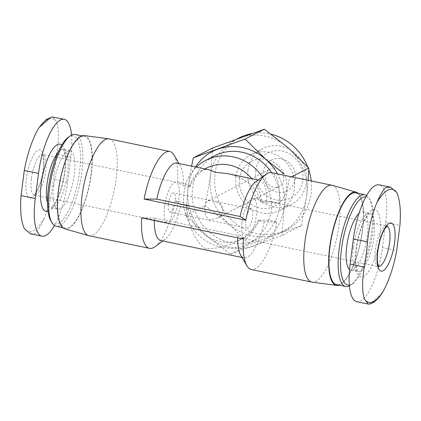 <?xml version="1.0" encoding="UTF-8"?>
<svg xmlns="http://www.w3.org/2000/svg" width="421" height="421" viewBox="0 0 421 421"><rect width="100%" height="100%" fill="white"/><g stroke="black" fill="none" stroke-linecap="round" stroke-linejoin="round"><path stroke-width="0.32" stroke-dasharray="2.1 1.58" d="M71.565 135.099A46.863 14.598 -78.2 0 1 70.865 156.938L67.644 182.067A46.863 14.598 -78.2 0 1 54.441 225.524M52.736 116.917L56.414 121.658C58.966 128.747 59.045 139.519 56.646 153.981L53.43 179.104C52.067 193.97 48.931 207.095 44.01 218.483C40.679 226.214 37.785 231.182 35.332 233.387L30.428 233.787M43.895 163.453A24.571 7.652 -78.2 0 1 33.043 196.875A24.571 7.652 -78.2 0 1 26.428 178.288A24.571 7.652 -78.2 0 1 36.774 151.055A24.571 7.652 -78.2 0 1 43.895 163.453M265.688 175.862A9.762 8.999 63 0 1 270.34 169.053A9.762 8.999 63 0 1 282.791 173.668A9.762 8.999 63 0 1 279.202 186.45A9.762 8.999 63 0 1 269.603 185.319A9.762 8.999 63 0 1 265.688 175.862M204.79 206.895C205.238 203.796 206.332 201.759 208.074 200.78L210.284 200.485L211.705 201.075L214.694 201.401C224.404 203.069 225.867 214.015 216.936 218.178L209.295 219.925C205.906 217.168 204.401 212.821 204.79 206.895M209.632 169.9C206.5 169.263 203.511 169.663 200.664 171.1C195.597 173.799 191.802 179.067 189.271 186.908L190.145 186.466A39.569 36.48 63 0 1 206.648 168.053M227.493 173.615C245.843 178.025 256.889 187.403 260.625 201.754L261.494 201.312A39.569 36.48 63 0 0 251.769 178.667M259.083 220.157L268.672 220.262L276.897 221.972L264.193 221.846L258.21 220.599L259.083 220.157A39.569 36.48 63 0 1 242.575 238.565A39.569 36.48 63 0 1 187.729 205.311L186.856 205.753L180.877 204.511A39.569 12.325 -78.2 0 1 165.185 239.254A39.569 12.325 -78.2 0 1 160.78 240.575M258.21 220.599C254.016 229.287 246.811 236.292 236.591 241.617C227.008 246.411 216.678 248.769 205.606 248.695C195.27 242.401 187.15 223.814 186.856 205.753M262.372 176.925A46.863 43.2 63 0 1 270.977 201.475L261.494 201.312M190.145 186.466L185.698 183.735A46.863 43.2 63 0 1 196.254 167.116M268.561 220.32A46.863 43.2 63 0 1 248.401 243.78A46.863 43.2 63 0 1 183.282 202.58L187.729 205.311M271.592 172.689A46.863 43.2 63 0 1 257.394 239.202A46.863 43.2 63 0 1 211.321 233.755A46.863 43.2 63 0 1 192.523 188.376A46.863 43.2 63 0 1 214.847 155.696M185.698 183.735L183.988 192.729L183.282 202.58M270.977 201.475L279.312 203.127A49.462 15.409 -78.2 0 0 271.434 172.657M268.672 220.262C271.187 214.021 271.992 207.737 271.087 201.417M255.815 181.746A39.569 12.325 -78.2 0 1 260.22 180.425A39.569 12.325 -78.2 0 1 266.604 203.001L260.625 201.754M189.271 186.908L183.293 185.661A39.569 12.325 -78.2 0 0 180.414 166.053L178.936 163.516M176.904 163.09A39.569 12.325 -78.2 0 1 180.414 166.053M264.193 221.846A39.569 12.325 -78.2 0 1 244.096 257.91A39.569 12.325 -78.2 0 1 240.586 254.947M237.649 237.839A39.569 12.325 -78.2 0 1 237.707 235.339L154.396 217.999A39.569 12.325 -78.2 0 0 154.333 220.504M266.604 203.001L279.312 203.127M276.897 221.972A49.462 15.409 -78.2 0 1 251.284 269.508M237.707 235.339L243.412 239.033M174.105 155.196A49.462 15.409 -78.2 0 1 177.588 181.967L183.293 185.661M141.688 217.873L154.396 217.999M180.877 204.511L175.173 200.812A49.462 15.409 -78.2 0 1 155.065 246.695M301.383 225.609L306.667 196.002A51.678 47.636 63 0 1 282.049 232.039A51.678 47.636 63 0 1 277.097 234.192L301.383 225.609L282.096 235.434L230.334 254.226L206.548 235.639L185.945 215.431L188.045 187.445L191.581 166.148M212.61 148.008L210.516 175.994A51.678 47.636 63 0 1 235.129 139.951A51.678 47.636 63 0 1 240.086 137.799A51.678 47.636 63 0 1 288.159 147.803A51.678 47.636 63 0 1 306.667 196.002L308.193 180.304M210.516 175.994L205.232 205.601L229.019 224.193A51.678 47.636 63 0 1 210.516 175.994M229.019 224.193L249.616 244.401L277.097 234.192A51.678 47.636 63 0 1 229.019 224.193M311.235 180.935A51.678 47.636 63 0 1 286.543 229.75A51.678 47.636 63 0 1 235.739 223.746A51.678 47.636 63 0 1 215.01 173.705A51.678 47.636 63 0 1 239.623 137.662M252.032 133.52A51.678 47.636 63 0 1 271.287 134.246M307.688 166.853A51.678 47.636 63 0 1 308.714 169.652M239.586 178.82A25.26 23.287 63 0 1 277.539 165.037A25.26 23.287 63 0 1 272.129 207.264A25.26 23.287 63 0 1 239.586 178.82M235.986 176.546A31.412 28.954 63 0 1 250.948 154.639A31.412 28.954 63 0 1 291.006 169.479A31.412 28.954 63 0 1 279.465 210.611A31.412 28.954 63 0 1 248.59 206.958A31.412 28.954 63 0 1 235.986 176.546M247.922 170.463A31.412 28.954 63 0 1 262.883 148.56A31.412 28.954 63 0 1 302.941 163.401A31.412 28.954 63 0 1 291.4 204.532A31.412 28.954 63 0 1 260.52 200.88A31.412 28.954 63 0 1 247.922 170.463M255.763 170.573A25.26 23.287 63 0 1 293.721 156.796A25.26 23.287 63 0 1 288.311 199.022A25.26 23.287 63 0 1 255.763 170.573M263.188 172.121A17.277 15.93 63 0 1 289.153 162.695A17.277 15.93 63 0 1 285.454 191.576A17.277 15.93 63 0 1 263.188 172.121M291.474 176.825L289.474 177.841L284.196 207.448L282.096 235.434M185.945 215.431L205.232 205.601M230.334 254.226L249.616 244.401M277.555 173.931A51.678 47.636 63 0 1 284.196 207.448A51.678 47.636 63 0 1 254.621 245.643A51.678 47.636 63 0 1 206.548 235.639A51.678 47.636 63 0 1 188.045 187.445A51.678 47.636 63 0 1 195.47 166.953M381.821 293.553L370.864 303.199L369.054 304.104M356.771 301.694A46.863 14.598 101.8 0 0 382.494 247.574L396.714 250.532M382.494 247.574L385.715 222.446A46.863 14.598 101.8 0 0 379.079 184.814M358.945 213.521A29.775 9.278 -78.2 0 1 363.091 211.837A29.775 9.278 -78.2 0 1 366.107 242.875A29.775 9.278 -78.2 0 1 350.961 270.14A29.775 9.278 -78.2 0 1 349.556 269.435M365.796 196.849A45.021 14.025 -78.2 0 1 370.191 200.285A45.021 14.025 -78.2 0 1 370.759 243.843A45.021 14.025 -78.2 0 1 352.866 283.565A45.021 14.025 -78.2 0 1 349.367 285.117M366.559 195.476A46.863 14.598 -78.2 0 1 369.017 198.265A46.863 14.598 -78.2 0 1 369.606 243.606A46.863 14.598 -78.2 0 1 350.982 284.949A46.863 14.598 -78.2 0 1 349.435 285.901M355.677 192.844A46.863 14.598 -78.2 0 1 360.418 241.696A46.863 14.598 -78.2 0 1 336.584 284.596M358.297 193.386A47.641 14.84 -78.2 0 1 360.66 241.743A47.641 14.84 -78.2 0 1 339.205 285.143M332.327 185.34A49.462 15.409 -78.2 0 1 336.995 236.818A49.462 15.409 -78.2 0 1 312.182 282.165M109.165 138.893A49.462 15.409 -78.2 0 1 114.175 190.46A49.462 15.409 -78.2 0 1 89.015 235.744M177.588 181.967L185.814 183.677M175.173 200.812L183.398 202.522M84.242 135.578A47.641 14.84 -78.2 0 1 89.399 185.303A47.641 14.84 -78.2 0 1 64.834 228.845M58.693 190.524A46.863 14.598 -78.2 0 1 84.416 136.404A46.863 14.598 -78.2 0 1 89.163 185.256A46.863 14.598 -78.2 0 1 65.323 228.156A46.863 14.598 -78.2 0 1 58.693 190.524M75.233 134.488A46.863 14.598 -78.2 0 1 79.974 183.34A46.863 14.598 -78.2 0 1 56.14 226.245M68.134 137.435A45.021 14.025 -78.2 0 1 77.701 182.867A45.021 14.025 -78.2 0 1 50.809 220.715M53.693 185.251A29.775 9.278 -78.2 0 1 70.039 150.86A29.775 9.278 -78.2 0 1 73.054 181.904A29.775 9.278 -78.2 0 1 57.909 209.163A29.775 9.278 -78.2 0 1 53.693 185.251M242.117 222.199A20.666 6.436 -78.2 0 1 253.458 198.333A20.666 6.436 -78.2 0 1 255.552 219.873A20.666 6.436 -78.2 0 1 245.043 238.791A20.666 6.436 -78.2 0 1 242.117 222.199M245.88 220.278A9.762 3.042 -78.2 0 1 251.242 209.005A9.762 3.042 -78.2 0 1 252.226 219.183A9.762 3.042 -78.2 0 1 247.264 228.119A9.762 3.042 -78.2 0 1 245.88 220.278M168.379 204.153A9.762 3.042 -78.2 0 1 173.736 192.881A9.762 3.042 -78.2 0 1 174.726 203.059A9.762 3.042 -78.2 0 1 169.758 211.995A9.762 3.042 -78.2 0 1 168.379 204.153M164.616 206.074A20.666 6.436 -78.2 0 1 175.957 182.209A20.666 6.436 -78.2 0 1 178.051 203.748A20.666 6.436 -78.2 0 1 167.542 222.667A20.666 6.436 -78.2 0 1 164.616 206.074M61.792 145.029A34.333 10.693 -78.2 0 1 63.545 179.925A34.333 10.693 -78.2 0 1 48.02 211.221M36.685 131.71A57.724 17.982 -78.2 0 1 56.414 121.658M44.01 218.483A57.724 17.982 -78.2 0 1 24.281 228.535M356.071 249.295A34.333 10.693 -78.2 0 1 377.532 211.537A34.333 10.693 -78.2 0 1 370.175 268.935A34.333 10.693 -78.2 0 1 356.071 249.295M353.408 247.611A29.775 9.278 -78.2 0 1 369.754 213.221A29.775 9.278 -78.2 0 1 372.769 244.264A29.775 9.278 -78.2 0 1 357.624 271.524A29.775 9.278 -78.2 0 1 353.408 247.611M57.898 152.586A29.775 9.278 -78.2 0 1 63.376 149.476A29.775 9.278 -78.2 0 1 66.392 180.514A29.775 9.278 -78.2 0 1 51.246 207.779A29.775 9.278 -78.2 0 1 47.462 202.738M378.663 266.551A20.666 6.436 -78.2 0 1 378.247 266.509A20.666 6.436 -78.2 0 1 375.322 249.916A20.666 6.436 -78.2 0 1 386.667 226.051A20.666 6.436 -78.2 0 1 387.062 226.172M31.407 178.357A20.666 6.436 -78.2 0 1 42.753 154.491A20.666 6.436 -78.2 0 1 44.847 176.031A20.666 6.436 -78.2 0 1 34.333 194.949A20.666 6.436 -78.2 0 1 31.407 178.357M70.865 156.938L56.646 153.981M67.644 182.067L53.43 179.104M385.715 222.446L399.934 225.403M39.211 127.421L39.974 126.316M216.936 218.178L279.202 186.45M208.074 200.78L270.34 169.053M200.664 171.1L204.938 168.926M236.591 241.617L242.575 238.565M248.401 243.78L257.394 239.202M260.22 180.425L258.184 180.004M244.096 257.91L242.064 257.484M165.185 239.254L162.816 240.996M282.049 232.039L286.543 229.75M235.129 139.951L237.523 138.735M279.465 210.611L291.4 204.532M250.948 154.639L262.883 148.56M363.091 211.837L370.154 213.231L367.501 215.72C365.444 218.378 363.397 222.456 361.36 227.961C358.997 234.571 357.329 241.58 356.35 248.99C355.366 257.384 355.435 263.83 356.555 268.335L357.992 271.677L350.961 270.14M370.191 200.285L369.017 198.265M352.866 283.565L350.982 284.949M84.416 136.404L81.795 135.857M65.323 228.156L62.703 227.614M70.039 150.86L63.008 149.323C63.245 150.213 62.618 147.366 64.445 152.665C65.276 155.923 65.523 160.48 65.197 166.337C64.587 175.031 62.861 183.572 60.024 191.96C57.903 197.928 55.746 202.348 53.546 205.216L50.846 207.769L57.909 209.163M253.458 198.333L387.294 226.035M245.043 238.791L378.816 266.772M251.242 209.005L214.694 201.401M210.284 200.485L173.736 192.881M247.264 228.119L169.758 211.995M175.957 182.209L42.184 154.228L43.184 157.028C44.479 162.096 43.2 175.715 39.195 185.908C34.964 195.87 33.559 194.681 33.706 194.965L167.542 222.667"/><path stroke-width="0.63" d="M385.668 187.613L390.572 187.213L396.719 192.465C399.955 199.696 401.029 210.679 399.934 225.403L396.714 250.532C394.051 265.125 389.92 278.044 384.315 289.29L381.821 293.553C377.59 299.873 373.338 303.388 369.054 304.104L368.264 304.083L364.586 299.342C362.034 292.253 361.955 281.481 364.354 267.019L366.249 254.516L367.57 241.896C368.933 227.03 372.069 213.905 376.99 202.517C380.3 194.802 383.194 189.834 385.668 187.613M54.441 225.524A46.863 14.598 -78.2 0 1 41.921 236.186A46.863 14.598 -78.2 0 1 35.285 198.554L38.506 173.426A46.863 14.598 -78.2 0 1 64.229 119.306A46.863 14.598 -78.2 0 1 71.565 135.099M38.506 173.426L24.286 170.468C26.949 155.875 31.08 142.956 36.685 131.71L39.206 127.416L50.136 117.801L51.946 116.896L64.229 119.306M41.921 236.186L30.428 233.797L24.281 228.535C21.045 221.304 19.971 210.321 21.066 195.597L24.286 170.468M156.807 199.154L144.103 199.028L245.827 220.188L240.123 216.489L156.807 199.154A39.569 12.325 -78.2 0 1 176.904 163.09L209.632 169.9L215.394 172.305L227.493 173.615L258.184 180.004M204.938 168.926L206.648 168.053A39.569 36.48 63 0 1 251.769 178.667M196.254 167.116A46.863 43.2 63 0 1 205.853 160.275A46.863 43.2 63 0 1 262.372 176.925M205.853 160.275L214.847 155.696A46.863 43.2 63 0 1 271.592 172.689M240.123 216.489A39.569 12.325 -78.2 0 1 255.815 181.746L265.935 174.305A49.462 15.409 -78.2 0 1 271.434 172.657L331.985 185.256A49.462 15.409 -78.2 0 1 332.327 185.34L356.166 192.155A47.641 14.84 -78.2 0 1 358.297 193.386M339.205 285.143A47.641 14.84 -78.2 0 1 336.758 285.422L312.182 282.165A49.462 15.409 -78.2 0 1 311.835 282.107L251.284 269.508A49.462 15.409 -78.2 0 1 246.895 265.804L240.586 254.947A39.569 12.325 -78.2 0 1 237.649 237.839M242.064 257.484L160.78 240.575A39.569 12.325 -78.2 0 1 154.333 220.504M245.827 220.188A49.462 15.409 -78.2 0 1 265.935 174.305M246.895 265.804A49.462 15.409 -78.2 0 1 243.412 239.033L141.688 217.873A49.462 15.409 -78.2 0 0 149.566 248.343L89.015 235.744A49.462 15.409 -78.2 0 1 88.673 235.66A49.462 15.409 -78.2 0 1 82.011 196.023A49.462 15.409 -78.2 0 1 108.818 138.835A49.462 15.409 -78.2 0 1 109.165 138.893L169.716 151.492A49.462 15.409 -78.2 0 1 174.105 155.196L178.936 163.516M144.103 199.028A49.462 15.409 -78.2 0 1 169.716 151.492M162.816 240.996L155.065 246.695A49.462 15.409 -78.2 0 1 149.566 248.343M308.193 180.304L308.761 168.016L288.159 147.803L264.372 129.215L212.61 148.008L193.323 157.838L245.09 139.041L265.688 159.254L283.828 173.752M237.523 138.735L239.623 137.662A51.678 47.636 63 0 1 252.032 133.52M271.287 134.246A51.678 47.636 63 0 1 307.688 166.853M308.714 169.652A51.678 47.636 63 0 1 311.235 180.935M291.474 176.825L308.761 168.016M245.09 139.041L264.372 129.215M191.581 166.148L193.323 157.838M195.47 166.953A51.678 47.636 63 0 1 217.615 149.25A51.678 47.636 63 0 1 265.688 159.254A51.678 47.636 63 0 1 277.555 173.931M377.605 251.358A24.571 7.652 -78.2 0 1 392.961 224.335A24.571 7.652 -78.2 0 1 387.699 265.409A24.571 7.652 -78.2 0 1 377.605 251.358M390.572 187.203L379.079 184.814A46.863 14.598 101.8 0 0 353.356 238.933L350.135 264.062A46.863 14.598 101.8 0 0 356.771 301.694L368.264 304.088M349.556 269.435A29.775 9.278 -78.2 0 1 346.746 246.227A29.775 9.278 -78.2 0 1 358.945 213.521M349.367 285.117A45.021 14.025 -78.2 0 1 341.484 248.906A45.021 14.025 -78.2 0 1 365.796 196.849M349.435 285.901A46.863 14.598 -78.2 0 1 345.767 286.512A46.863 14.598 -78.2 0 1 339.137 248.874A46.863 14.598 -78.2 0 1 364.86 194.755A46.863 14.598 -78.2 0 1 366.559 195.476M345.767 286.512L336.584 284.596A46.863 14.598 -78.2 0 1 329.948 246.964A46.863 14.598 -78.2 0 1 355.677 192.844L364.86 194.755M336.758 285.422A47.641 14.84 -78.2 0 1 329.68 247.101A47.641 14.84 -78.2 0 1 356.166 192.155M311.835 282.107A49.462 15.409 -78.2 0 1 304.83 242.38A49.462 15.409 -78.2 0 1 331.985 185.256M88.673 235.66L64.834 228.845A47.641 14.84 -78.2 0 1 58.419 190.66A47.641 14.84 -78.2 0 1 84.242 135.578L108.818 138.835M62.703 227.614L56.14 226.245A46.863 14.598 -78.2 0 1 51.983 222.735A46.863 14.598 -78.2 0 1 49.504 188.613A46.863 14.598 -78.2 0 1 70.018 136.051A46.863 14.598 -78.2 0 1 75.233 134.488L81.795 135.857M51.983 222.735L50.809 220.715A45.021 14.025 -78.2 0 1 48.431 187.934A45.021 14.025 -78.2 0 1 68.134 137.435L70.018 136.051M376.99 202.517A57.724 17.982 -78.2 0 1 396.719 192.465M48.02 211.221A34.333 10.693 -78.2 0 1 41.221 183.782A34.333 10.693 -78.2 0 1 61.792 145.029M384.315 289.29A57.724 17.982 -78.2 0 1 364.586 299.342M47.462 202.738A29.775 9.278 -78.2 0 1 47.031 183.866A29.775 9.278 -78.2 0 1 57.898 152.586M387.062 226.172A20.666 6.436 -78.2 0 1 388.762 247.59A20.666 6.436 -78.2 0 1 378.663 266.551M35.285 198.554L21.066 195.597M353.356 238.933L367.57 241.896M350.135 264.062L364.354 267.019M39.974 126.316L45.942 119.748L51.946 116.896M387.294 226.035L385.257 228.203C381.963 233.039 379.495 240.67 377.848 251.095C377.19 256.663 377.19 261.004 377.848 264.135L378.816 266.772"/></g></svg>
